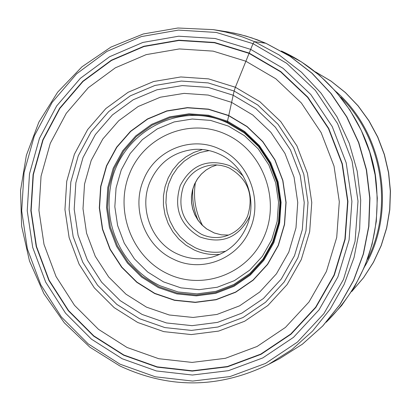 <?xml version="1.0" encoding="UTF-8"?>
<svg xmlns="http://www.w3.org/2000/svg" width="411" height="411" viewBox="0 0 411 411"><rect width="100%" height="100%" fill="white"/><g stroke="black" fill="none" stroke-linecap="round" stroke-linejoin="round"><path stroke-width="0.62" d="M227.401 122.858L227.489 121.183L244.694 131.505L259.351 145.566L270.731 162.638L278.108 181.924L281.093 202.407L279.665 223.003L273.86 242.649L263.862 260.276L250.335 275.057L234.029 286.297L215.708 293.341L196.33 295.863L176.879 293.916L158.322 287.582L141.6 277.081L127.461 263.071L116.534 246.281L109.439 227.453L106.526 207.509L107.795 187.426L113.246 168.166L122.755 150.724L135.764 135.887L151.618 124.363L169.656 116.863L188.962 113.806L208.567 115.239L227.489 121.183L234.121 91.037L235.369 87.25L253.001 43.658L254.455 41.639L265.825 43.273L289.935 56.261L311.836 73.153L330.917 93.538L346.637 116.878L358.551 142.555L366.324 169.877L369.73 198.092L368.688 226.435L363.232 254.126L353.527 280.415L339.866 304.597L322.645 326.051L302.352 344.218L279.557 358.659L268.573 364.398L291.861 349.638L312.591 331.066L330.187 309.123L344.146 284.376L354.061 257.471L359.635 229.133L360.694 200.116L357.205 171.233L349.252 143.259L337.066 116.971L320.991 93.076L301.484 72.218L279.1 54.925L254.455 41.639L242.952 37.108L234.162 34.283L225.254 31.95L213.242 29.628L177.912 28.01L143.305 33.964L110.872 47.131L81.933 66.844L57.627 92.203L38.875 122.103L26.371 155.301L20.55 190.452L21.613 226.163L29.494 261.021L43.9 293.66L64.28 322.774L89.87 347.187L119.699 365.857C169.281 389.027 218.904 388.544 268.573 364.398M154.777 293.346L136.945 282.126L121.867 267.165L110.215 249.246L102.652 229.153L99.539 207.879L100.89 186.45L106.696 165.9L116.827 147.277L130.698 131.433L147.616 119.118L166.856 111.093L187.473 107.81L208.408 109.321L228.624 115.655L247.011 126.67L262.68 141.692L274.846 159.93L282.737 180.542L285.922 202.433L284.397 224.447L278.185 245.444L267.494 264.273L253.032 280.055L235.606 292.051L216.037 299.552L195.343 302.224L174.583 300.128L154.777 293.346M154.659 293.546L136.786 282.3L121.671 267.304L109.994 249.349L102.416 229.215L99.303 207.889L100.649 186.419L106.47 165.823L116.626 147.159L130.523 131.279L147.477 118.938L166.763 110.893L187.421 107.605L208.403 109.121L228.66 115.465L247.093 126.501L262.793 141.559L274.99 159.838L282.896 180.496L286.092 202.438L284.561 224.498L278.334 245.542L267.618 264.412L253.125 280.23L235.662 292.247L216.047 299.768L195.307 302.439L174.505 300.338L154.659 293.546M146.475 307.14L125.972 294.184L108.648 276.947L95.265 256.32L86.577 233.207L83.001 208.737L84.538 184.087L91.191 160.439L102.817 138.995L118.743 120.731L138.188 106.506L160.331 97.217L184.071 93.379L208.213 95.069L231.537 102.334L252.775 115.008L270.885 132.332L284.946 153.38L294.071 177.187L297.749 202.474L295.977 227.9L288.784 252.138L276.413 273.86L259.701 292.041L239.582 305.835L217.003 314.436L193.155 317.456L169.255 314.99L146.475 307.14M143.542 179.879C154.942 150.323 190.956 135.327 219.448 148.957C248.434 161.328 263.189 199.854 250.042 229.23C238.108 259.182 201.493 273.228 173.57 259.249C145.114 246.482 130.96 208.906 143.542 179.879M195.446 182.361C193.011 197.542 195.389 211.927 202.582 225.516M192.857 188.885C192.004 199.741 193.73 210.17 198.03 220.173M229.225 167.971C247.987 178.949 254.111 195.004 247.592 216.135C242.726 226.908 234.748 233.751 223.661 236.654C216.058 238.359 208.68 237.579 201.524 234.321C183.034 223.312 176.982 207.365 183.368 186.481C189.055 173.987 198.539 166.835 211.824 165.032L215.621 164.878L220.686 165.345L225.644 166.568L229.225 167.971M249.862 215.862L249.266 217.368C238.005 238.031 221.508 244.535 199.772 236.895C179.91 225.069 173.411 207.94 180.27 185.505C191.223 164.878 207.642 158.245 229.528 165.607L237.003 170.123L243.322 176.283M177.249 253.885C151.428 242.331 138.569 208.223 150 181.898C158.831 162.468 173.612 151.628 194.341 149.383C202.813 148.864 210.982 150.369 218.852 153.899C245.115 165.135 258.462 200.013 246.569 226.631C239.536 242.285 228.059 252.436 212.143 257.096C200.188 260.142 188.557 259.074 177.249 253.885M119.971 364.156L88.139 343.848L61.342 316.943L40.771 284.772L27.357 248.871L21.691 210.92L24.033 172.682L34.319 135.938L52.115 102.431L76.662 73.78L106.86 51.437L141.327 36.589L178.41 30.106L216.278 32.454L253.001 43.658L286.637 63.279L315.365 90.389L337.59 123.613L352.078 161.204L358.012 201.159L355.073 241.303L343.457 279.49L323.853 313.685L297.384 342.132L265.527 363.422L229.99 376.574L192.646 381.064L155.363 376.805L119.971 364.156M250.643 49.356L215.215 38.511L178.667 36.209L142.858 42.441L109.573 56.744L80.386 78.301L56.661 105.956L39.451 138.317L29.505 173.812L27.229 210.761L32.705 247.427L45.672 282.116L65.555 313.192L91.458 339.167L122.216 358.762L156.406 370.953L192.41 375.032L228.459 370.665L262.747 357.94L293.475 337.364L318.993 309.899L337.888 276.896L349.078 240.06L351.903 201.333L346.18 162.797L332.216 126.537L310.783 94.479L283.087 68.313L250.643 49.356M213.242 29.628L228.434 32.017L240.163 34.503L251.717 37.869L265.825 43.273M159.817 285.702C142.807 277.338 129.624 264.694 120.264 247.776C110.287 228.881 106.978 208.875 110.348 187.77C117.952 134.048 178.641 99.39 227.391 122.853L244.252 132.902L258.606 146.645L269.698 163.398L276.932 182.294L279.917 202.351L278.499 222.521L272.765 241.75L263.035 259.038L249.831 273.515L233.864 284.458L215.96 291.348L197.033 293.875L178.035 291.954L159.9 285.717C142.858 277.379 129.65 264.73 120.264 247.776M158.831 286.75L142.232 276.387L128.211 262.531L117.428 245.865L110.4 227.206L107.456 207.452L108.735 187.565L114.191 168.495L123.567 151.181L136.437 136.473L152.183 125.108L170.051 117.68L189.173 114.592L208.588 116.036L227.319 121.985L244.396 132.157L258.925 146.069L270.145 163.018L277.456 182.124L280.472 202.402L279.033 222.798L273.228 242.243L263.374 259.742L249.996 274.399L233.808 285.486L215.657 292.468L196.468 295.026L177.208 293.074L158.831 286.75M142.124 314.451L120.161 300.626L101.625 282.198L87.384 260.081L78.095 235.344L74.191 209.178L75.855 182.818L83.027 157.531L95.393 134.536L112.388 114.957L133.226 99.775L156.92 89.798L182.325 85.58L208.172 87.394L233.15 95.224L255.961 108.725L275.401 127.246L290.418 149.861L300.205 175.384L304.238 202.489L302.291 229.739L294.497 255.699L281.288 279.018L263.394 298.504L241.776 313.187L217.583 322.373L192.055 325.661L166.481 322.954L142.124 314.451M139.591 318.736L116.796 304.371L97.561 285.234L82.786 262.269L73.148 236.597L69.094 209.435L70.82 182.078L78.254 155.826L91.078 131.946L108.71 111.607L130.338 95.835L154.937 85.457L181.318 81.054L208.166 82.919L234.121 91.037L257.825 105.057L278.031 124.297L293.644 147.79L303.821 174.321L308.009 202.495L305.99 230.812L297.877 257.789L284.145 282.018L265.542 302.255L243.076 317.498L217.938 327.017L191.423 330.413L164.873 327.582L139.591 318.736M137.721 322.486L114.186 307.639L94.33 287.87L79.082 264.155L69.135 237.645L64.948 209.6L66.726 181.354L74.396 154.243L87.63 129.583L105.827 108.566L128.155 92.264L153.555 81.527L180.804 76.96L208.547 78.876L235.369 87.25L259.88 101.723L280.77 121.605L296.917 145.884L307.438 173.308L311.764 202.433L309.668 231.706L301.284 259.588L287.078 284.623L267.844 305.527L244.622 321.263L218.642 331.086L191.254 334.575L163.83 331.636L137.721 322.486M127.025 347.47L98.512 329.36L74.489 305.316L56.04 276.536L44.008 244.391L38.937 210.401L41.059 176.16L50.301 143.275L66.279 113.313L88.293 87.728L115.347 67.82L146.177 54.637L179.314 48.94L213.114 51.128L245.85 61.213L275.802 78.773L301.366 102.976L321.135 132.599L334.02 166.095L339.306 201.683L336.712 237.445L326.406 271.481L308.985 301.993L285.44 327.413L257.065 346.483L225.377 358.31L192.029 362.415L158.703 358.7L127.025 347.47M123.809 354.976L93.806 335.879L68.529 310.552L49.13 280.245L36.476 246.415L31.133 210.643L33.358 174.603L43.073 139.987L59.867 108.427L83.017 81.47L111.484 60.468L143.953 46.541L178.862 40.494L214.485 42.754L249.009 53.348L280.61 71.833L307.592 97.34L328.461 128.581L342.065 163.912L347.639 201.452L344.891 239.181L333.999 275.077L315.607 307.243L290.752 334.025L260.81 354.092L227.401 366.52L192.256 370.794L157.156 366.843L123.809 354.976M123.696 355.243L93.636 336.116L68.318 310.742L48.883 280.379L36.204 246.487L30.856 210.653L33.08 174.547L42.811 139.868L59.636 108.252L82.832 81.244L111.35 60.201L143.871 46.248L178.847 40.191L214.537 42.456L249.123 53.065L280.785 71.586L307.818 97.14L328.728 128.432L342.358 163.835L347.942 201.447L345.189 239.248L334.277 275.206L315.843 307.433L290.942 334.261L260.949 354.364L227.473 366.812L192.266 371.097L157.1 367.136L123.696 355.243M225.67 134.181L225.608 134.15C189.235 117.464 144.502 136.252 129.645 173.401C114.263 210.309 131.761 256.952 167.477 273.705L167.544 273.736C203.039 291.003 248.691 273.675 264.412 235.929C280.672 198.436 262.259 150.339 225.67 134.181M228.372 126.074L210.591 120.408L192.23 119.026L174.146 121.933L157.233 128.941L142.319 139.673L130.133 153.58L121.24 169.954L116.061 187.986L114.833 206.805L117.613 225.49L124.25 243.153L134.448 258.925L147.713 272.036L163.486 281.874L180.876 287.849L199.099 289.678L217.249 287.248L234.414 280.641L249.718 270.155L262.362 256.3L271.681 239.762L277.173 221.39L278.54 202.12L275.704 182.962L268.809 164.898L258.221 148.88L244.504 135.717L228.372 126.074M281.586 51.123L301.433 61.897L319.691 75.49L335.972 91.658L349.925 110.071L361.254 130.354L369.7 152.096L375.089 174.834L377.308 198.102L376.301 221.401L372.109 244.252L364.819 266.174L354.606 286.719L341.695 305.471L326.37 322.049M367.64 259.32C393.681 207.195 382.276 138.214 340.847 97.237M365.055 265.989C396.702 210.935 383.936 133.698 336.26 91.761M315.571 71.94L331.127 81.224L345.379 92.598L358.043 105.874L368.883 120.803L377.678 137.11L384.259 154.49L388.503 172.62L390.322 191.146L389.679 209.718L386.597 227.987L381.141 245.614L373.419 262.254L363.591 277.615L351.847 291.409M228.608 235.082L221.349 234.82L214.285 232.975L206.718 228.937L201.996 224.94L198.01 220.147L194.891 214.717L192.728 208.809L191.593 202.613L191.526 196.319L192.523 190.123L194.552 184.226L197.552 178.8L201.431 174.028L206.065 170.041L211.316 166.979L217.013 164.929L211.285 166.984L206.014 170.056L201.364 174.043L197.475 178.826L194.47 184.251L192.44 190.144L191.439 196.33L191.505 202.613L192.636 208.803L194.788 214.701L197.907 220.132L201.888 224.92L206.615 228.922L214.265 232.996L221.334 234.825L228.603 235.082M209.127 150.596L200.162 152.486L191.726 156.077L184.113 161.235L177.573 167.775L172.337 175.466L168.577 184.046L166.419 193.216L165.931 202.659L167.133 212.05L169.984 221.077L174.387 229.425L180.193 236.808L187.2 242.968L195.246 247.73C205.084 252.241 215.251 253.397 225.757 251.193M202.525 149.512L193.864 152.414L185.87 156.874L178.785 162.741L172.841 169.82L168.217 177.896L165.052 186.702L163.444 195.97L163.439 205.402L165.042 214.706L168.197 223.594L172.81 231.789L178.734 239.027L185.793 245.084L193.838 249.801C202.145 253.654 210.817 255.164 219.854 254.342M225.485 31.529L234.362 33.157L246.066 36.101L257.563 39.913L266.015 43.33L290.181 56.348L312.108 73.261L331.189 93.641L346.899 116.965L358.793 142.602L366.55 169.871L369.946 198.03L368.898 226.322L363.442 253.977L353.737 280.256L340.056 304.453L322.799 325.938L302.445 344.161L279.557 358.659M326.211 322.234C366.432 282.033 382.811 232.888 375.346 174.793C366.304 120.654 329.812 72.855 281.381 51.005M351.78 291.512L363.586 277.692L373.465 262.31L381.223 245.65L386.705 228.007L389.803 209.718L390.45 191.136L388.636 172.599L384.388 154.464L377.796 137.074L368.975 120.757L358.109 105.817L345.399 92.532L331.096 81.147L315.473 71.868"/></g></svg>
